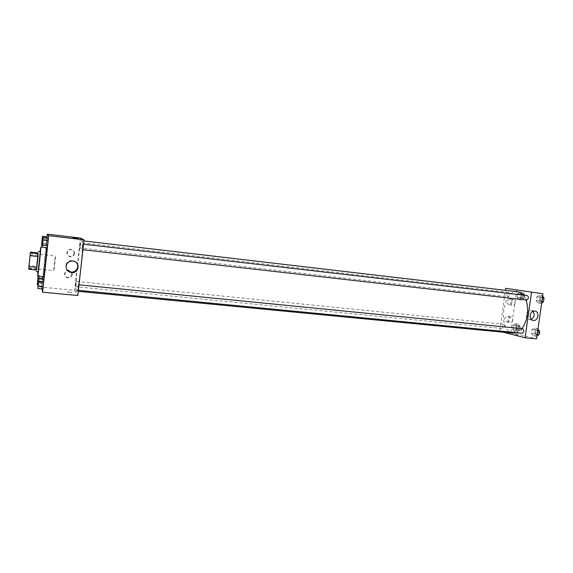 <?xml version="1.0" encoding="UTF-8"?>
<svg xmlns="http://www.w3.org/2000/svg" width="573" height="573" viewBox="0 0 573 573"><rect width="100%" height="100%" fill="white"/><g stroke="black" fill="none" stroke-linecap="round" stroke-linejoin="round"><path stroke-width="0.43" stroke-dasharray="2.87 2.15" d="M53.812 270.571C53.482 270.277 55.058 255.658 55.38 256.038C55.796 255.694 54.163 271.008 53.833 270.592L53.812 270.571M30.09 254.835L37.782 255.673L36.636 266.295L28.944 265.492M36.493 270.069L36.364 269.324L28.65 268.529M36.364 269.324L36.636 266.295M37.782 255.673L38.126 252.972M38.119 252.972L36.3 270.048M38.176 271.745L40.325 251.604M37.947 271.724L40.096 251.583M43.476 276.902L43.448 276.859C43.011 276.093 46.148 247.006 46.592 247.679L42.266 247.192M47.029 236.756L41.578 287.137L41.929 288.878M38.212 276.372L38.262 275.649L42.968 276.122L41.965 285.354L42.746 279.18L42.295 283.384L38.298 282.998M42.187 238.425L46.871 238.97L47.222 236.785L46.22 246.061L47.158 237.895L47.072 239.235L43.111 238.776M42.968 239.75L47.881 240.316L48.254 238.024L47.194 247.758L47.351 245.158L42.445 244.599M38.527 280.87L43.433 281.35L43.784 279.28L42.731 288.957L42.911 286.163L38.004 285.691M72.986 237.838L78.172 238.461M76.359 262.584L73.122 260.665C69.111 260.214 66.647 261.875 65.745 265.65L66.934 269.747M69.498 291.979L67.184 291.893L72.062 292.531L67.184 291.893L69.498 291.979M80.413 238.067L74.64 290.325L41.578 287.137M74.64 290.325L77.828 295.518M74.139 253.28C74.182 251.296 73.208 250.014 71.224 249.427C66.683 248.302 65.078 255.436 69.677 256.296C72.105 256.568 73.595 255.558 74.139 253.28M71.826 274.223C71.89 272.347 70.995 271.093 69.147 270.456C64.685 269.102 62.615 276.114 67.148 277.21C69.677 277.59 71.238 276.594 71.826 274.223M74.533 253.624C73.989 255.923 72.492 256.94 70.042 256.675C65.401 255.802 67.027 248.61 71.604 249.742C73.602 250.337 74.583 251.626 74.533 253.624M72.205 274.746C71.611 277.139 70.035 278.141 67.492 277.762C62.915 276.652 65.007 269.589 69.505 270.95C71.367 271.588 72.27 272.855 72.205 274.746M78.494 284.781L77.899 290.296L78.494 284.781M79.797 247.908L80.378 242.623L79.797 247.908L507.836 296.728C506.453 295.052 506.647 293.605 508.409 292.388C509.834 294.021 509.655 295.475 507.879 296.735M75.514 286.672L76.08 281.407L75.529 286.679L503.38 328.587C502.02 326.882 502.192 325.435 503.889 324.254C505.35 325.858 505.214 327.312 503.481 328.608M82.376 249.67L82.985 244.127L82.376 249.67L82.899 249.728M76.381 291.048C74.426 289.107 79.862 239.535 81.903 240.71C84.281 239.421 78.58 292.932 76.524 291.163L76.381 291.048M513.308 333.164L512.255 332.985C497.414 330.141 502.8 289.193 517.72 291.757M523.35 295.109L526.078 300.016M521.96 328.616L516.739 332.677M522.619 328.68C520.757 330.019 520.613 331.531 522.204 333.207M526.766 300.087C525.269 298.34 525.47 296.835 527.361 295.575M516.746 289.616L510.736 332.383L499.677 331.316L505.407 290.318M499.677 331.316L503.108 332.19M509.827 298.991C506.446 300.467 506.138 302.372 508.91 304.7C510.471 304.764 511.467 303.905 511.882 302.129C511.983 300.431 511.331 299.393 509.92 299.006L509.827 298.991M506.625 321.868C508.136 321.847 509.089 320.98 509.476 319.261C509.583 317.607 508.946 316.575 507.578 316.174C504.097 317.499 503.717 319.383 506.446 321.84L506.625 321.868M534.401 328.2L536.156 330.607L535.605 334.482L533.305 335.928L531.572 333.507L532.116 329.661L534.401 328.2L532.116 329.661L531.572 333.507L533.305 335.928L535.605 334.482L536.156 330.607L534.401 328.2L537.56 328.515L535.261 329.969L534.716 333.815L536.457 336.229L537.008 335.885M539.078 295.267L540.855 297.552L540.296 301.448L537.975 303.031L536.221 300.732L536.772 296.864L539.078 295.267L536.772 296.864L536.221 300.732L537.975 303.031L540.296 301.448L540.855 297.552L539.078 295.267L542.237 295.632L539.916 297.229L539.365 301.09L541.134 303.382L541.686 303.01M519.783 292.108L521.416 294.293L520.886 298.046L518.73 299.579L517.111 297.38L517.634 293.655L519.783 292.108L517.634 293.655L517.111 297.38L518.73 299.579L520.886 298.046L521.416 294.293L519.783 292.108L522.848 292.466L520.692 294.013L520.169 297.731L521.795 299.923L523.966 298.397L524.496 294.651L522.848 292.466M510.736 332.383L536.586 338.844M514.275 331.251L512.677 328.938L513.193 325.235L515.32 323.809L516.939 326.109L516.409 329.84L514.275 331.251L516.409 329.84L516.939 326.109L515.32 323.809L513.193 325.235L512.677 328.938L514.275 331.251L517.34 331.545L519.489 330.141L520.012 326.417L518.386 324.117L516.252 325.543L515.736 329.239L517.34 331.545M515.191 302.752C514.776 304.535 513.78 305.402 512.205 305.345C509.404 302.924 509.748 301.011 513.222 299.607C514.64 299.994 515.299 301.04 515.191 302.752M512.771 319.999C512.341 321.818 511.324 322.685 509.726 322.599C506.983 320.121 507.363 318.223 510.858 316.89C512.241 317.292 512.878 318.33 512.771 319.999M518.171 335.04L514.411 334.546L518.171 335.033M532.947 311.325L531.049 310.33C526.078 309.27 524.259 318.917 529.302 319.576L531.235 319.369M520.556 290.568L524.746 291.12M537.975 329.081L537.56 328.515M536.693 334.596C535.189 332.82 535.361 331.33 537.216 330.127C538.842 331.796 538.706 333.293 536.808 334.618L536.693 334.596M535.261 329.969L532.116 329.661M534.716 333.815L531.572 333.507M536.457 336.229L533.305 335.928M537.18 334.639L535.605 334.482M537.732 330.757L536.156 330.607M538.813 334.482L537.954 334.718C536.443 332.942 536.615 331.452 538.477 330.249L539.007 330.492M542.652 296.169L542.237 295.632M541.363 301.749C539.83 300.001 540.031 298.504 541.958 297.265C543.548 298.963 543.362 300.46 541.413 301.756L541.363 301.749M539.916 297.229L536.772 296.864M539.365 301.09L536.221 300.732M541.134 303.382L537.975 303.031M541.879 301.627L540.296 301.448M542.43 297.731L540.855 297.552M543.49 301.599L542.624 301.892C541.084 300.145 541.284 298.655 543.218 297.408L544.006 297.981M517.562 329.976C516.173 328.279 516.345 326.839 518.071 325.672C519.568 327.276 519.432 328.716 517.67 329.998L517.562 329.976M518.386 324.117L515.32 323.809M516.252 325.543L513.193 325.235M515.736 329.239L512.677 328.938M519.489 330.141L516.409 329.84M520.012 326.417L516.939 326.109M518.787 330.098C517.39 328.401 517.562 326.961 519.296 325.793C520.793 327.398 520.664 328.838 518.887 330.112L518.787 330.098M522.017 298.347C520.606 296.678 520.793 295.238 522.59 294.035C524.051 295.668 523.872 297.108 522.06 298.354L522.017 298.347M520.692 294.013L517.634 293.655M520.169 297.731L517.111 297.38M521.795 299.923L518.73 299.579M523.966 298.397L520.886 298.046M524.496 294.651L521.416 294.293M523.242 298.49C521.824 296.821 522.017 295.382 523.815 294.178C525.276 295.804 525.104 297.244 523.285 298.497L523.242 298.49M38.026 286.421L38.613 280.849M43.433 281.35L42.911 286.163M42.481 245.122L43.082 239.528M47.881 240.316L47.351 245.158M38.262 275.649L38.155 276.365M37.474 282.926L38.04 277.619M42.968 276.122L42.638 278.113L37.954 277.647M42.638 278.113L42.144 282.711L37.46 282.245M42.144 282.711L41.965 285.354L38.083 284.974M41.965 285.354L42.295 283.384M41.722 243.539L42.295 238.218M46.871 238.97L46.377 243.589L41.693 243.052M46.377 243.589L46.22 246.061L42.373 245.624M46.22 246.061L46.571 243.897L42.567 243.439M46.571 243.897L47.072 239.235M28.765 267.992L53.833 270.592M30.333 253.287L55.38 256.038M73.559 261.13L73.122 260.665M69.677 256.296L70.042 256.675M71.224 249.427L71.604 249.742M67.148 277.21L67.492 277.762M69.147 270.456L69.505 270.95M83.873 240.947L81.903 240.71M78.286 291.328L76.524 291.163M77.899 290.296L78.401 290.346M78.48 284.767L79.01 284.824M508.409 292.388L80.378 242.623M503.889 324.254L76.08 281.407M83.508 244.191L82.985 244.127M508.91 304.7L512.205 305.345M509.92 299.006L513.222 299.607M506.446 321.84L509.726 322.599M507.578 316.174L510.858 316.89M534.903 311.089L531.049 310.33M532.904 320.35L529.302 319.576M538.477 330.249L537.216 330.127M538.068 334.739L536.808 334.618M543.218 297.408L541.958 297.265M542.674 301.899L541.413 301.756M519.296 325.793L518.071 325.672M518.887 330.112L517.67 329.998M523.815 294.178L522.59 294.035M523.285 298.497L522.06 298.354"/><path stroke-width="0.86" d="M28.765 267.978L30.333 253.287L28.765 267.978M29.001 266.56L30.412 252.12L28.679 269.26L29.001 266.56L36.837 267.376L38.004 256.539L30.168 255.687M36.837 267.376L36.493 270.069L28.679 269.26M38.004 256.539L38.126 252.972L30.412 252.12M36.3 270.048L38.119 252.972M38.391 251.397L40.325 251.604L38.176 271.745L36.242 271.545M38.276 253.502L30.462 252.643M40.096 251.583L40.812 247.027C41.306 246.254 38.004 277.182 37.689 276.322L37.947 271.724M46.606 247.686C47.158 247.472 43.913 277.79 43.476 276.902L37.689 276.322M41.929 288.878L42.603 292.194L48.726 235.689L47.308 234.156L47.029 236.756M42.796 278.75L42.918 276.845L42.796 278.75L38.069 278.277L38.212 276.372M47.222 236.785L47.158 237.895L47.222 236.785L42.517 236.234L41.514 245.523L42.517 236.234M42.259 247.199L47.194 247.758L48.096 240.603L48.254 238.024L43.312 237.451L42.259 247.199L43.312 237.451M37.804 288.484L42.731 288.957L43.082 286.915L43.784 279.28L38.849 278.786L37.804 288.484L38.849 278.786M75.729 238.232L73.129 237.838L75.729 238.232M42.603 292.194L77.828 295.518L83.995 239.836L48.726 235.689M83.995 239.836L80.413 238.067L47.308 234.156M78.172 238.461L72.986 237.838M66.117 266.166C67.034 262.355 69.512 260.679 73.559 261.13C81.345 262.642 78.207 274.675 70.615 272.44C67.528 271.394 66.031 269.303 66.117 266.166M66.934 269.747L70.2 271.867C75.615 273.529 80.206 266.588 76.359 262.584M83.873 240.947L517.72 291.757C519.811 292.015 521.688 293.132 523.35 295.109M526.078 300.016C529.115 310.516 527.747 320.049 521.96 328.616M516.739 332.677L513.308 333.164L78.286 291.328M78.401 290.346L522.204 333.207C524.03 331.982 524.202 330.478 522.726 328.701L79.01 284.824M83.508 244.191L527.361 295.575C528.908 297.28 528.729 298.791 526.816 300.094L526.766 300.087M505.407 290.318L505.687 288.312L542.989 293.806L505.687 288.312M503.108 332.19L525.083 337.755L531.486 292.452M525.083 337.755L536.586 338.844L542.989 293.806M533.384 320.436L533.141 320.407C528.07 319.741 529.903 310.022 534.903 311.089C539.881 311.683 538.334 321.188 533.384 320.436M520.921 290.64L524.703 291.127L520.921 290.64M531.235 319.369C534.416 317.227 534.989 314.548 532.947 311.325M524.746 291.12L520.556 290.568M537.008 335.885L538.77 334.79L539.322 330.915L537.975 329.081M538.77 334.79L537.18 334.639M539.322 330.915L537.732 330.757M539.007 330.492C539.924 331.81 539.852 333.142 538.813 334.482M541.686 303.01L543.462 301.806L544.021 297.917L542.652 296.169M543.462 301.806L541.879 301.627M544.021 297.917L542.43 297.731M544.006 297.981L543.49 301.599M38.026 286.436L38.627 280.827L38.033 286.443M42.731 288.957L43.082 286.915L38.126 286.436M43.082 286.915L43.605 282.052L38.649 281.565M43.605 282.052L43.784 279.28M38.627 280.827L38.011 286.436M42.481 245.144L43.075 239.507M47.194 247.758L47.566 245.495L42.61 244.929M47.566 245.495L48.096 240.603L43.133 240.03M48.096 240.603L48.254 238.024M38.155 276.365L37.266 284.896L38.069 278.277M38.04 277.619L37.474 282.926M38.083 284.974L37.266 284.896M38.298 282.998L37.567 282.926M37.46 282.94L38.033 277.597L37.481 282.955M42.295 238.218L41.722 243.539M41.729 243.568L42.287 238.196L41.714 243.561M42.373 245.624L41.514 245.523M42.567 243.439L41.836 243.353M43.111 238.776L42.345 238.683M42.266 247.192L40.812 247.027M70.615 272.44L70.2 271.867M526.816 300.094L82.899 249.728"/></g></svg>

